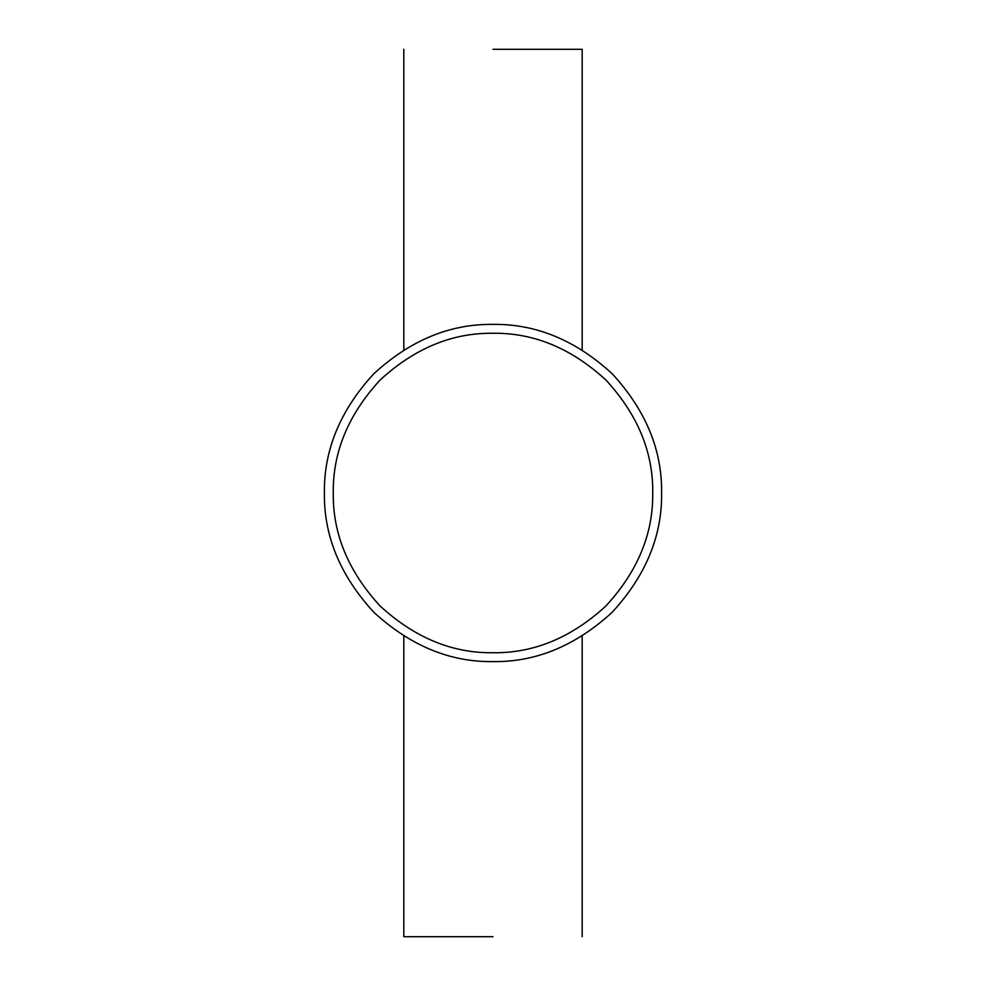<?xml version="1.0" encoding="UTF-8"?>
<svg xmlns="http://www.w3.org/2000/svg" width="986" height="986" viewBox="0 0 986 986"><rect width="100%" height="100%" fill="white"/><g stroke="black" fill="none" stroke-linecap="round" stroke-linejoin="round"><path stroke-width="1.48" d="M324.394 493C323.815 449.973 340.281 410.225 373.78 373.78C410.225 340.281 449.973 323.815 493 324.394C536.027 323.815 575.775 340.281 612.22 373.78C645.719 410.225 662.185 449.973 661.606 493C662.185 536.027 645.719 575.775 612.22 612.22C575.775 645.719 536.027 662.185 493 661.606C449.973 662.185 410.225 645.719 373.78 612.22C340.281 575.775 323.815 536.027 324.394 493M333.268 493C332.726 452.229 348.317 414.588 380.054 380.054C414.588 348.317 452.229 332.726 493 333.268C533.771 332.726 571.412 348.317 605.946 380.054C637.683 414.588 653.274 452.229 652.732 493C653.274 533.771 637.683 571.412 605.946 605.946C571.412 637.683 533.771 653.274 493 652.732C452.229 653.274 414.588 637.683 380.054 605.946C348.317 571.412 332.726 533.771 333.268 493C333.441 483.941 333.441 483.941 333.268 493C333.441 502.059 333.441 502.059 333.268 493M652.572 500.025L652.683 496.821M652.658 488.095L652.683 488.945M333.379 498.83L333.342 497.967M493 936.7L403.816 936.7L493 936.7M493 49.3L582.184 49.3L493 49.3M582.184 936.7L582.184 636.093M582.184 349.907L582.184 49.3M403.816 49.3L403.816 349.907M403.816 636.093L403.816 936.7"/></g></svg>

